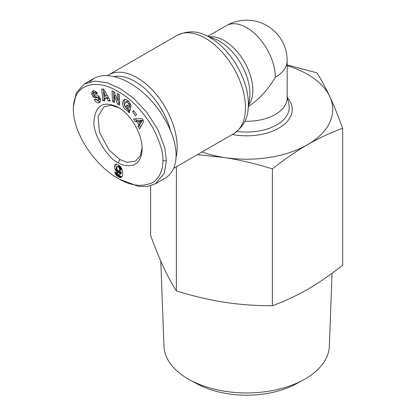 <?xml version="1.0" encoding="UTF-8"?>
<svg xmlns="http://www.w3.org/2000/svg" width="416" height="416" viewBox="0 0 416 416"><rect width="100%" height="100%" fill="white"/><g stroke="black" fill="none" stroke-linecap="round" stroke-linejoin="round"><path stroke-width="0.62" d="M176.041 157.399A56.727 32.75 -120 0 0 137.062 77.657A56.727 32.75 -120 0 0 108.701 74.849A56.727 32.75 -120 0 0 107.609 75.525M142.059 147.727L140.353 155.626L135.569 161.091L127.088 162.308L119.87 159.536L108.976 149.942L99.419 132.07L98.098 116.324L104.172 106.704L110.968 105.269L118.992 107.77M130.312 103.74A1.773 1.024 60 0 1 130.354 104.13A1.773 1.024 60 0 1 130.312 104.468L130.749 104.868M128.024 110.807L125.346 109.725C122.143 105.768 121.732 102.414 124.119 99.658L125.59 99.372L127.488 100.225L128.3 100.927L130.853 105.222A4.368 2.522 60 0 1 130.952 106.174A4.368 2.522 60 0 1 130.879 106.922L128.877 105.31A1.773 1.024 -120 0 0 128.918 104.957A1.773 1.024 -120 0 0 128.586 103.776L127.655 102.575L125.455 102.081L124.608 104.931L126.162 108.046L127.556 108.659L128.341 108.17L126.506 106.553L126.953 104.827L130.593 108.02L129.329 112.892L127.993 111.717L128.024 110.807L129.459 109.98L129.771 111.192M126.792 101.317L129.069 101.733M127.946 105.695L129.776 107.344L127.956 108.508M124.894 99.382C123.282 102.435 123.911 105.607 126.776 108.898L129.459 109.98M96.377 99.856L100.074 101.977M98.358 102.846C96.834 102.726 95.56 101.785 94.541 100.017L94.338 99.616L95.862 99.003L96.091 99.45L98.16 100.23L98.68 98.784A0.946 0.546 -120 0 0 97.765 97.828L95.259 97.786A3.541 2.044 60 0 1 93.855 97.245L92.851 96.288L91.744 94.234L92.149 91.4L94.006 90.693L97.016 92.529L97.396 93.257L95.81 93.896L93.74 92.758L93.241 93.657A0.946 0.546 -120 0 0 93.241 93.678A0.946 0.546 -120 0 0 94.198 94.926L96.652 94.973A3.541 2.044 60 0 1 98.66 96.039L100.407 98.852L100.308 101.665L99.434 102.502L98.358 102.846L99.793 102.019M92.149 91.4L93.226 90.776M93.428 90.735L93.241 93.584M116.303 164.169A5.704 3.292 -120 0 0 115.965 165.838A5.704 3.292 -120 0 0 116.516 168.506L117.099 169.556M115.086 169.333A5.704 3.292 60 0 1 114.535 166.67A5.704 3.292 60 0 1 114.951 164.84L116.241 164.164L118.243 164.835L120.396 166.483L121.8 168.636L122.647 172L122.548 175.256L121.878 176.909L120.411 177.528L117.27 176.077L115.107 173.217L114.696 171.902L117.452 173.092L118.44 174.881L119.288 174.923L119.61 174.429L119.891 172.515L118.877 172.796L117.666 172.375L115.409 169.967L115.086 169.333L116.516 168.506M118.087 178.355C130.109 185.708 141.383 187.221 151.913 182.889C160.254 178.838 163.228 167.372 162.848 160.779C163.535 153.343 160.155 142.225 152.714 127.426C142.215 110.453 130.832 98.576 118.565 91.79C97.344 78.546 73.408 82.488 73.315 109.08C73.393 135.564 97.011 166.951 118.087 178.355L119.876 179.39L138.18 186.29L147.212 186.503L155.412 183.799L164.278 173.202L166.431 160.779L164.871 148.205L158.194 130.192L146.858 112.408L133.77 98.504L120.562 88.811L107.448 82.883L95.056 81.084L84.334 83.996L76.294 92.726L73.315 107.063M155.412 183.799L165.084 178.22C172.292 173.852 175.963 166.176 176.098 155.194C176.114 136.536 163.498 111.613 145.558 94.848C127.624 78.057 106.33 71.271 94 78.411L89.627 81.853M114.228 76.518A53.685 30.997 60 0 1 134.914 81.38A53.685 30.997 60 0 1 170.373 130.031M287.17 64.912L316.95 72.873C321.303 79.659 325.593 87.578 329.82 96.632A86.102 49.712 0 0 0 307.533 74.35A86.102 49.712 0 0 0 287.17 65.64M201.978 151.996A86.102 49.712 0 0 0 224.364 157.518L197.371 154.653M150.618 185.806L150.618 235.425C155.059 247.608 159.349 258.17 163.483 267.103C167.622 275.995 171.912 283.915 176.353 290.867C192.925 296.046 208.931 299.842 224.364 302.255C239.803 304.621 255.809 305.776 272.381 305.724C284.518 301.335 296.234 295.89 307.533 289.39C318.833 282.844 330.554 274.758 342.685 265.138L342.685 128.315C330.798 132.59 319.077 138.034 307.533 144.648A86.102 49.712 0 0 0 329.82 96.632C334.043 105.789 338.333 116.35 342.685 128.315M332.062 273.229L329.321 346.252A82.69 47.741 180 0 1 303.243 380.026A82.69 47.741 180 0 1 190.06 380.026A82.69 47.741 180 0 1 188.183 378.976A82.69 47.741 180 0 1 163.982 346.252L160.789 261.108M190.06 380.026L197.205 383.9A72.249 41.714 0 0 0 296.098 383.9L303.243 380.026M244.826 121.29A40.518 23.395 0 0 0 287.17 97.921L287.17 60.705A40.518 40.518 0 0 0 226.392 25.615L208.01 36.223M224.364 157.518A86.102 49.712 0 0 0 307.533 144.648C295.989 151.367 284.274 159.448 272.381 168.901C256.142 163.8 240.136 160.004 224.364 157.518M176.353 290.867L176.353 166.79M272.381 305.724L272.381 168.901M118.082 162.64C109.684 160.28 91.686 134.056 94.094 120.364C95.8 104.9 103.797 100.521 118.082 107.224C130.905 114.244 142.412 134.181 142.08 148.793C142.184 156.692 139.36 162.1 133.604 165.022C127.452 166.405 122.283 165.615 118.082 162.64L119.87 159.536M143.697 121.306L139.63 129.012L138.024 126.303L138.866 124.857L136.838 121.441L135.205 121.56L133.619 118.893L142.137 118.674L143.697 121.306M117.64 104.192L114.145 95.649L114.452 102.549L112.528 101.551L112.044 90.761L114.098 91.822L117.504 100.157L117.203 93.428L119.132 94.422L119.61 105.212L117.64 104.192L119.07 103.366L119.543 103.61M128.877 105.31L130.307 104.478L128.877 105.295M133.526 110.51L136.573 114.442L135.606 115.695L132.558 111.758L133.526 110.51M103.672 89.107L110.349 100.948L108.332 100.88L107.068 98.55L104.53 98.467L104.806 100.766L102.82 100.698L101.717 89.045L103.672 89.107M114.951 164.84L116.116 164.169M115.409 169.967L116.839 169.14M115.778 170.56L117.208 169.738M117.593 170.248L119.839 171.881L121.326 171.688L120.921 173.878L119.288 174.923M116.199 171.122L117.629 170.295M116.652 171.605L118.087 170.778M117.14 172.021L118.576 171.194M117.666 172.375L119.096 171.548M117.884 172.494L119.319 171.668M118.409 172.708L119.839 171.881M118.877 172.796L120.307 171.969M119.059 172.791L120.494 171.964M119.48 172.708L120.916 171.881M119.891 172.515L121.326 171.688M119.881 172.63L121.311 171.803M119.813 173.389L121.243 172.562M119.72 173.992L121.155 173.165M119.61 174.429L121.046 173.602M119.486 174.704L120.921 173.878M114.873 172.546L115.44 172.219M115.107 173.217L116.23 172.567M116.719 172.775L118.706 175.25L120.884 176.498L122.034 176.686M115.393 173.836L116.828 173.009M115.653 174.294L117.088 173.467M116.059 174.881L117.494 174.054M116.537 175.432L117.967 174.606M116.802 175.692L118.238 174.866M117.27 176.077L118.706 175.25M117.811 176.462L119.241 175.635M118.414 176.826L119.844 175.999M118.919 177.091L120.349 176.264M119.454 177.325L120.884 176.498M119.948 177.466L121.384 176.639M120.411 177.528L121.841 176.696M120.827 177.497L121.893 176.883M121.212 177.393L121.628 177.154M115.248 164.512L115.653 164.278M118.076 170.633L119.408 170.898L119.735 169.031L118.986 167.414L117.525 166.572L116.948 166.899L116.735 168.34L117.161 169.676L118.076 170.633M117.12 166.712L118.96 165.745L119.948 166.161L120.822 167.196L121.077 169.764L119.35 170.94M117.525 166.572L118.96 165.745M117.993 166.686L119.428 165.859M118.518 166.988L119.948 166.161M118.986 167.414L120.416 166.587M119.392 168.022L120.822 167.196M119.564 168.407L120.994 167.58M119.735 169.031L121.165 168.204M119.798 169.712L121.228 168.886M119.777 170.097L121.207 169.27M119.647 170.591L121.077 169.764M119.408 170.898L120.838 170.071M135.517 118.846L136.64 120.734L138.268 120.614L138.642 121.243M135.205 121.56L136.64 120.734M136.838 121.441L138.268 120.614M139.859 123.292L140.296 124.03L139.454 125.476L140.535 127.296M138.866 124.857L140.296 124.03M138.024 126.303L139.454 125.476M139.948 120.489L142.464 120.307L141.164 122.538L139.729 123.365L141.029 121.134L138.512 121.316L139.948 120.489M141.029 121.134L142.464 120.307M138.512 121.316L139.729 123.365M117.712 100.032L119.07 103.366M114.145 95.649L115.372 94.942M118.706 94.203L118.934 99.325L117.504 100.157M113.552 91.541L113.958 100.724L114.384 100.942M112.528 101.551L113.958 100.724M93.74 92.758L95.176 91.931L97.297 93.049M95.81 93.896L97.24 93.07M92.851 96.288L94.281 95.462L95.29 96.413A3.541 2.044 -120 0 0 96.689 96.959L99.195 97.001A0.946 0.546 60 0 1 99.544 97.126M93.834 94.791L94.281 95.462M100.168 98.285L99.596 99.403L98.16 100.23M127.993 111.717L129.428 110.89M126.506 106.553L127.941 105.726M128.341 108.17L129.776 107.344M132.558 111.758L133.895 110.984M103.23 89.092L104.255 99.871L104.702 99.887M102.82 100.698L104.255 99.871M104.53 98.467L105.96 97.64L108.503 97.724L109.845 100.053M107.068 98.55L108.503 97.724M108.332 100.88L109.767 100.053M103.823 92.56L104.25 96.106L105.773 96.153L103.823 92.56L105.175 91.775M105.773 96.153L107.188 95.337M248.539 106.35C258.924 99.627 267.847 89.929 275.304 77.246A40.518 23.395 -120 0 0 246.652 27.617A40.518 23.395 -120 0 0 226.392 25.615M275.304 77.246A40.518 23.395 0 0 0 287.17 60.705M108.701 74.849L176.998 35.417A56.727 32.75 60 0 1 205.358 38.225A56.727 32.75 60 0 1 242.419 88.213A56.727 32.75 60 0 1 233.719 133.666L173.644 168.355M247.983 110.349A54.345 31.377 -120 0 0 209.971 37.508A54.345 31.377 -120 0 0 204.324 34.726L215.124 39.109A42.9 24.768 60 0 1 219.58 41.304A42.9 24.768 60 0 1 249.59 98.805L247.983 110.349C247.218 119.714 242.466 127.488 233.719 133.666M248.737 104.905A40.518 23.395 -120 0 0 249.142 71.791A40.518 23.395 -120 0 0 224.198 40.586A40.518 23.395 -120 0 0 209.414 36.795M128.586 103.776L129.932 102.996M232.305 134.488A45.594 26.322 0 0 0 281.102 126.745A45.594 26.322 0 0 0 287.461 97.76M287.17 96.439L288.912 104.348A42.604 24.596 180 0 1 237.011 131.414M162.848 160.779L166.431 160.779M95.602 93.496L97.037 92.669M91.764 94.297L93.2 93.47M93.855 97.245L95.29 96.413M95.259 97.786L96.689 96.959M97.765 97.828L99.195 97.001M98.68 98.784L100.032 98.004M94.52 99.97L95.94 99.154M125.455 102.081L126.885 101.254M73.315 107.016L73.315 109.08M94 78.411L84.334 83.996M176.998 35.417C186.737 30.935 195.842 30.706 204.324 34.726"/></g></svg>
